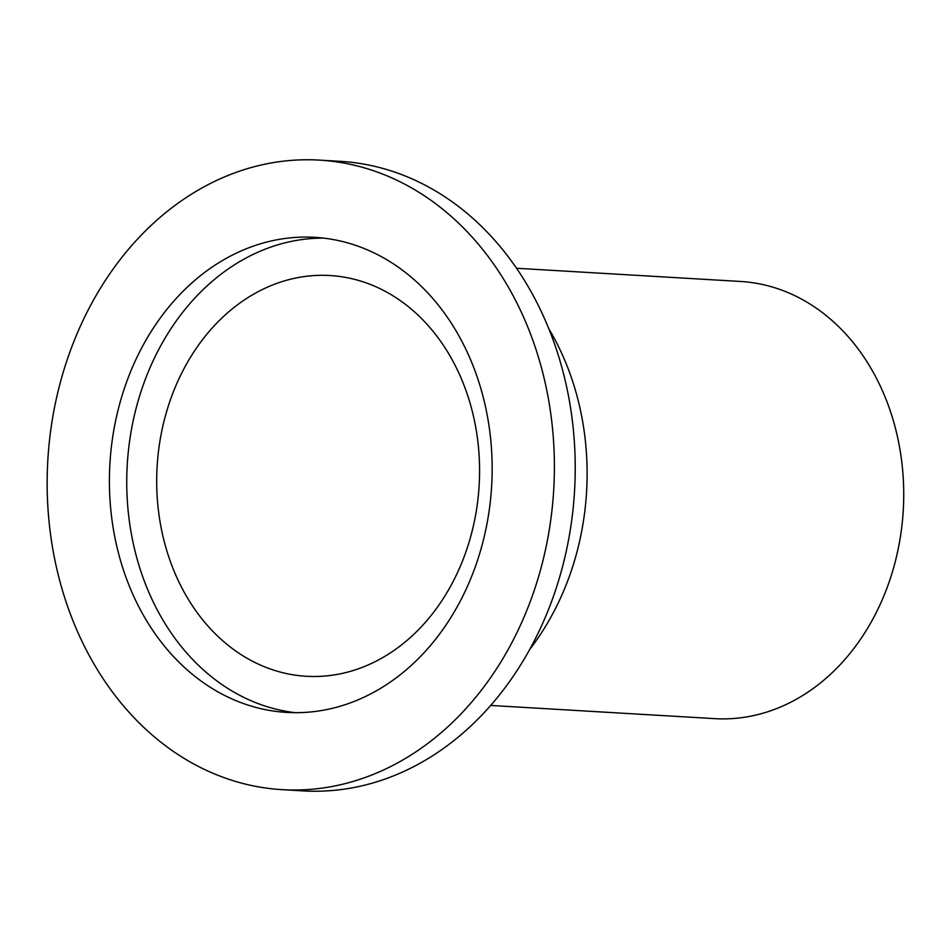 <?xml version="1.0" encoding="UTF-8"?>
<svg xmlns="http://www.w3.org/2000/svg" width="951" height="951" viewBox="0 0 951 951"><rect width="100%" height="100%" fill="white"/><g stroke="black" fill="none" stroke-linecap="round" stroke-linejoin="round"><path stroke-width="1.43" d="M465.075 554.219A200.72 161.278 -86.6 0 0 329.949 275.528A200.72 161.278 -86.6 0 0 171.192 397.601A200.72 161.278 -86.6 0 0 306.317 676.28A200.72 161.278 -86.6 0 0 465.075 554.219M490.692 705.44L714.712 718.647A218.968 175.947 -86.6 0 0 887.901 585.495A218.968 175.947 -86.6 0 0 740.484 281.46L516.476 268.253M529.719 649.414A248.163 199.401 -86.6 0 0 569.197 576.829A248.163 199.401 -86.6 0 0 548.644 328.475M282.209 789.663L303.036 790.887A315.316 253.358 -86.6 0 0 552.436 599.142A315.316 253.358 -86.6 0 0 340.161 161.337L319.346 160.113A315.316 253.358 -86.6 0 0 69.946 351.858A315.316 253.358 -86.6 0 0 282.209 789.663A315.316 253.358 -86.6 0 0 531.609 597.906A315.316 253.358 -86.6 0 0 319.346 160.113M474.965 567.723A237.952 191.187 -86.6 0 0 314.781 237.346A237.952 191.187 -86.6 0 0 126.59 382.052A237.952 191.187 -86.6 0 0 286.774 712.418A237.952 191.187 -86.6 0 0 474.965 567.723M323.447 238.107A237.952 191.187 -86.6 0 0 143.934 383.075A237.952 191.187 -86.6 0 0 295.464 712.691"/></g></svg>
